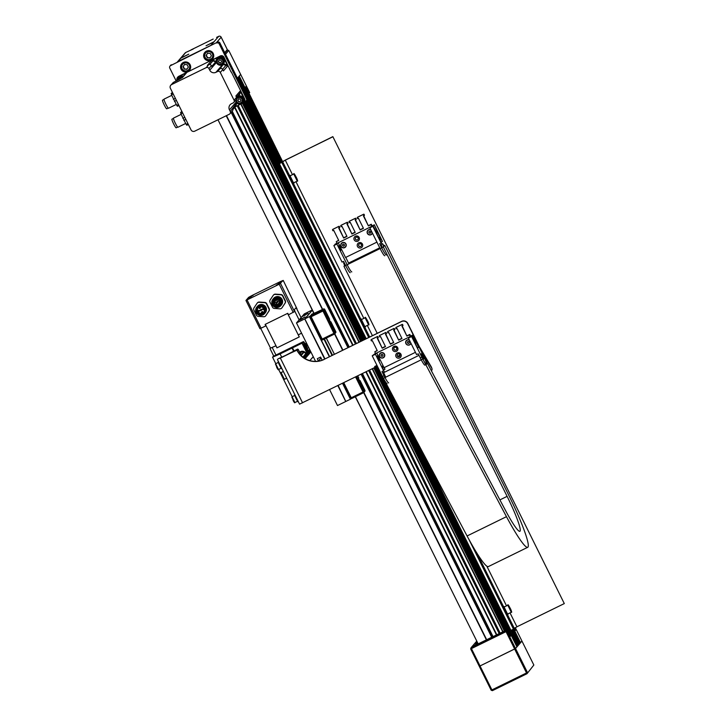 <?xml version="1.0" encoding="UTF-8"?>
<svg xmlns="http://www.w3.org/2000/svg" width="727" height="727" viewBox="0 0 727 727"><rect width="100%" height="100%" fill="white"/><g stroke="black" fill="none" stroke-linecap="round" stroke-linejoin="round"><path stroke-width="1.09" d="M244.272 88.367L280.958 162.203M244.163 88.149L281.195 162.066M281.449 161.93L244.436 88.012M281.949 161.648L245.135 87.485L281.858 161.703M245.799 86.713L282.494 161.358M279.786 163.121L243.082 89.648M280.867 162.257L244.254 88.494L243.6 89.257L280.095 162.766L332.848 136.64L564.297 603.583L516.924 626.792L513.471 629.146L468.761 539.08M513.616 628.973L514.489 631.399L513.389 629.182M244.908 87.676L281.694 161.785M512.889 629.428L514.025 631.936M513.744 628.828L514.698 631.163M511.962 629.882L513.398 632.772L514.062 632.008L512.799 629.473M401.54 412.463L511.572 634.78L396.56 403.076M364.927 339.364L246.398 100.59M246.607 100.353L365.19 339.236M245.999 101.026L364.427 339.609M386.955 384.974L511.108 635.316M246.735 100.208L365.354 339.155M404.712 418.443L511.781 634.544M379.485 371.542L510.618 635.716L511.145 635.389L385.374 382.029M364.336 339.654L245.908 101.089M514.861 631.081L513.816 628.737M513.398 632.772L511.581 630.064M511.126 630.291L512.617 633.299L513.062 633.053M421.615 450.295L512.562 633.626M511.944 634.462L512.599 633.699L420.724 448.614M391.626 393.78L511.572 634.78M510.281 636.316L510.627 635.98L378.376 369.552M515.597 630.227L514.525 628.055L515.597 630.227L514.852 630.818M513.135 629.309L514.489 631.399M366.181 338.746L247.316 99.29M238.174 105.351L356.403 343.535M369.57 370.052L500.167 633.135M245.826 101.144L364.245 339.7M384.747 381.003L511.072 635.471M243.445 89.366L279.959 162.921M511.799 629.955L513.235 632.853M242.618 103.179L360.856 341.354M374.014 367.871L504.611 630.954M363.691 339.972L245.272 101.426M505.474 630.536L374.878 367.444M361.719 340.936L243.463 102.716M245.208 87.394L282.04 161.594M513.889 628.655L514.925 630.736M514.253 628.237L515.37 630.491M245.372 101.38L363.782 339.927M471.423 648.611L506.028 631.654L514.634 649.002L480.029 665.95L471.423 648.611L470.842 648.357L470.669 648.929L479.275 666.277L480.029 665.95L479.275 666.277L491.17 690.232L491.925 689.905L492.406 690.65L527.011 673.702L533.845 665.032L527.011 673.702L526.53 672.957L527.42 672.466L515.534 648.511L514.634 649.002L526.53 672.957L491.925 689.905L480.029 665.95L515.534 648.511L521.95 641.078L533.845 665.032M492.406 690.65L491.17 690.232M517.633 646.085L518.387 645.203L512.653 633.644L511.89 634.517L517.633 646.085L516.743 646.521M515.534 648.511L516.933 646.894L511.19 635.325L510.299 636.361L506.983 629.791L506.51 630.345L515.534 648.511M519.669 643.141L521.95 641.078L515.279 627.637M519.096 644.395L519.85 643.513L514.107 631.954L513.353 632.826L519.096 644.395L518.206 644.831M470.842 648.357L471.078 647.693L506.51 630.345L506.028 631.654M514.643 627.983L515.697 630.109L514.807 631.136L520.55 642.704M477.948 643.468L472.877 646.185L478.075 643.84L478.493 644.195M478.384 644.286L477.775 644.077L506.983 629.791M477.212 641.996L475.549 643.922L477.703 642.968M471.078 647.693L476.776 641.105M476.767 643.422L477.503 642.568M238.565 76.871L237.811 77.753L243.545 89.312L244.308 88.44L238.565 76.871M249.043 93.247L249.688 92.611L240.664 74.436L239.265 76.062L245.008 87.622L245.899 86.595L248.843 92.856M245.008 87.622L244.118 88.058M243.545 89.312L243.045 89.566M225.079 52.171L225.888 51.299M225.515 54.261L228.778 50.481L240.664 74.436L237.411 78.216M226.424 50.617L227.542 50.063L224.934 53.08M228.778 50.481L227.542 50.063M345.807 401.458L338.128 385.446M324.969 358.938L304.804 318.853A276.96 13.05 -26.4 0 1 306.122 317.39L308.221 315.136M342.526 383.293L350.423 399.205L346.034 401.359M305.031 318.753L309.42 316.599L329.367 356.784M351.105 398.587L350.696 399.059L342.808 383.156M329.64 356.648L309.42 316.599M309.693 316.454L311.774 314.591M323.988 339.2L332.066 355.458M311.601 314.246L312.137 314.173M324.451 338.973L332.521 355.239M315.563 361.355L296.489 322.942L304.731 318.908L312.274 310.165A276.96 13.05 -26.4 0 0 311.447 311.229L308.184 315.064M359.52 380.639L360.01 380.448L364.927 390.363A0.927 0.918 40.8 0 1 364.8 391.371A0.927 0.927 0 0 0 364.927 390.354L363.037 391.998L363.518 392.744A0.927 0.927 0 0 0 363.809 392.516A0.927 0.918 40.8 0 1 363.518 392.744L351.732 398.514L351.25 397.769L350.505 398.087A0.927 0.918 -139.2 0 0 351.723 398.514L363.518 392.744M362.991 389.218A4.389 0.491 -116.1 0 0 364.009 390.444A4.389 0.491 -116.1 0 0 363.536 388.582L363.191 387.755A4.389 0.491 -116.1 0 0 360.147 382.566A4.389 0.491 -116.1 0 0 361.728 386.909A4.389 0.491 -116.1 0 0 362.564 388.482L362.864 389.363L362.564 388.482M363.473 387.436L360.01 380.448L359.638 380.875L358.411 378.394L358.774 377.967L357.729 375.85L358.774 377.976M364.8 391.371L363.809 392.516A0.927 0.918 40.8 0 0 363.936 391.517L356.466 376.468M357.248 376.086A4.389 0.491 -116.1 0 1 357.448 377.231A4.389 0.491 -116.1 0 1 356.666 376.368M357.757 378.603L358.184 378.403L359.474 381.966M358.184 378.403L359.574 381.212L359.147 381.421M359.374 381.848L359.574 381.212M342.917 383.102L350.214 397.651M330.412 321.997L330.894 321.797L335.81 331.721A0.927 0.918 40.8 0 1 335.683 332.721A0.927 0.927 0 0 0 335.81 331.712L333.92 333.357L334.402 334.093A0.927 0.927 0 0 0 334.693 333.875A0.927 0.918 40.8 0 1 334.402 334.093L322.615 339.873L334.393 334.102M333.875 330.567A4.389 0.491 -116.1 0 0 334.893 331.794A4.389 0.491 -116.1 0 0 334.429 329.931L334.084 329.104A4.389 0.491 -116.1 0 0 331.039 323.924A4.389 0.491 -116.1 0 0 332.621 328.259A4.389 0.491 -116.1 0 0 333.448 329.84L333.748 330.712L333.448 329.84M334.356 328.786L329.295 319.753L329.667 319.317L324.742 309.411L329.658 319.326M335.683 332.721L334.693 333.875A0.927 0.918 40.8 0 0 334.82 332.866L323.751 310.565L324.742 309.411A0.927 0.927 0 0 0 323.515 308.993L323.515 308.984A0.927 0.918 40.8 0 1 324.742 309.411M327.468 317.59A4.389 0.491 -116.1 0 1 326.06 315.045A4.389 0.491 -116.1 0 1 324.478 310.702A4.389 0.491 -116.1 0 1 326.841 314.428A4.389 0.491 -116.1 0 1 328.331 318.58A4.389 0.491 -116.1 0 1 327.468 317.59M328.649 319.962L329.067 319.753L330.367 323.324L330.467 322.561L330.04 322.77M329.067 319.753L330.467 322.561M310.447 317.535L321.17 339.027M314.073 313.346L323.506 308.993L322.515 310.138L310.729 315.909L313.982 313.155L312.492 313.882A0.927 0.927 0 0 0 312.192 314.109A0.927 0.918 40.8 0 1 312.483 313.882M363.173 412.264L355.258 396.788M313.373 312.465L306.512 298.106M326.196 338.119L329.813 345.043M215.928 72.318L217.573 71.51A2.027 2.017 40.8 0 1 220.29 72.436L234.067 100.19A2.027 2.017 40.8 0 1 233.158 102.898L231.513 103.707A4.616 4.58 -139.2 0 0 229.441 109.85L230.259 111.504A2.027 2.017 40.8 0 1 229.35 114.212L194.745 131.16A2.772 2.754 40.8 0 1 191.037 129.897L170.372 88.258A2.772 2.754 40.8 0 1 171.617 84.577L206.223 67.62A2.027 2.017 40.8 0 1 208.94 68.556L209.758 70.201A4.616 4.58 -139.2 0 0 215.928 72.318L222.707 64.467M222.716 64.458L223.871 63.894L226.488 64.794L226.052 65.303L223.225 64.503L225.988 65.321A2.126 2.108 40.8 0 1 227.297 66.421L223.434 70.901L222.771 69.565A2.027 2.017 -139.2 0 0 220.054 68.638L217.573 71.51M233.794 102.407L236.275 99.535A2.027 2.017 -139.2 0 0 236.548 97.318L234.067 100.19M231.041 72L223.998 57.224A2.772 2.754 -139.2 0 0 220.29 55.952L178.769 76.299A2.772 2.754 -139.2 0 0 177.906 76.962L177.533 77.389A2.772 2.754 40.8 0 1 178.406 76.717L186.603 72.7A2.126 2.108 40.8 0 0 185.939 73.209L185.503 73.718A2.126 2.108 40.8 0 1 186.167 73.209L186.603 72.7M229.105 68.093A2.644 2.617 -139.2 0 1 229.941 69.783A2.772 2.754 -139.2 0 0 229.169 68.22M190.892 70.483A2.772 2.754 -139.2 0 0 189.347 71.237M240.219 91.057L239.756 91.511A2.126 2.108 40.8 0 1 239.837 93.21L239.01 95.791L240.328 92.665A2.126 2.108 40.8 0 0 240.219 91.057L244.299 99.272A2.772 2.754 40.8 0 1 243.054 102.961L241.582 103.679M243.918 102.298L244.29 101.871A2.772 2.754 -139.2 0 0 244.663 98.854L231.277 71.882M211.73 60.396L211.239 60.923A2.126 2.108 40.8 0 1 212.947 60.859L215.637 61.904L212.911 60.804L213.347 60.296A2.126 2.108 40.8 0 0 211.73 60.396L219.927 56.379A2.772 2.754 40.8 0 1 223.634 57.642L227.715 65.866A2.126 2.108 40.8 0 0 226.488 64.794M177.197 80.479L177.161 80.406A2.772 2.754 40.8 0 1 177.533 77.389M213.347 60.296L216.173 61.604M223.425 64.403L223.871 63.894M215.528 61.695L215.964 61.195M240.328 92.665L239.01 95.791M236.702 102.961L235.921 105.769A2.126 2.108 40.8 0 1 235.521 106.469L235.085 106.978A2.126 2.108 40.8 0 1 234.876 107.187M241.319 103.816L235.239 106.796M235.921 105.769L236.802 103.152M236.357 103.661L235.457 106.215A2.126 2.108 40.8 0 1 235.03 106.996L232.949 109.413M226.052 65.303A2.126 2.108 40.8 0 1 227.278 66.375L227.715 65.866M239.774 91.557A2.126 2.108 40.8 0 1 239.892 93.174M181.959 77.853L185.549 73.7A2.126 2.108 40.8 0 1 186.212 73.182L186.167 73.209M211.293 60.904A2.126 2.108 40.8 0 1 212.911 60.804M235.484 106.278A2.126 2.108 40.8 0 1 235.085 106.978M236.257 103.452L230.259 111.504M238.801 95.891L236.757 98.254M223.225 64.503L220.054 68.638M215.637 61.904L211.766 66.384L211.421 65.684A2.027 2.017 -139.2 0 0 208.704 64.748L206.223 67.62M173.626 82.26L180.151 78.916A2.027 2.017 40.8 0 1 180.787 78.425L173.599 82.278A2.027 0.573 -115.6 0 1 173.626 82.26L170.754 85.241M171.617 84.577L172.735 82.942M180.787 78.425L182.35 77.662L186.212 73.182M211.239 60.923L207.377 65.403L208.704 64.748M239.756 91.511L235.884 95.991L236.548 97.318M229.986 113.721L232.467 110.849A2.027 2.017 -139.2 0 0 232.74 108.632M171.736 95.355L164.029 99.136A5.08 0.563 63.9 0 0 164.002 99.154A5.08 0.563 63.9 0 0 165.801 104.052A5.08 0.563 63.9 0 0 168.491 108.25L176.216 104.47M163.984 99.463L162.503 100.19A4.798 0.536 63.9 0 0 162.484 100.208A4.798 0.536 63.9 0 0 164.184 104.833A4.798 0.536 63.9 0 0 166.728 108.814L168.21 108.087M177.415 106.251L178.933 105.506L177.415 106.251L176.752 105.388L171.49 94.792L171.599 93.065M181.159 114.357L173.453 118.128A5.08 0.563 63.9 0 0 173.435 118.147A5.08 0.563 63.9 0 0 175.234 123.045A5.08 0.563 63.9 0 0 177.924 127.252L185.649 123.472M173.417 118.465L171.935 119.192A4.798 0.536 63.9 0 0 171.908 119.201A4.798 0.536 63.9 0 0 173.617 123.835A4.798 0.536 63.9 0 0 176.152 127.807L177.633 127.08M186.848 125.244L188.366 124.499L186.848 125.244L186.185 124.39L180.923 113.794L180.569 112.576L181.959 111.604L181.005 112.076M224.698 52.608L227.306 49.581L221.153 37.186A1.845 1.845 0 0 0 218.691 36.35L218.682 36.359A1.845 1.836 40.8 0 1 221.153 37.204L216.419 42.684M177.343 61.986A1.845 1.836 40.8 0 1 177.915 61.541L181.105 57.851L188.793 54.171L180.787 58.215L185.721 52.498L193.237 49.018L185.739 52.489A1.845 1.845 0 0 0 185.149 52.944A1.845 1.836 40.8 0 1 185.721 52.498L185.73 52.498M213.175 39.058L191.065 49.881L213.175 39.058M218.691 36.35L216.61 37.377L218.682 36.359L213.747 42.075L206.059 45.756L214.065 41.712L210.875 45.401L177.915 61.541M185.948 71.446A5.08 5.044 -139.2 0 0 189.702 70.001M182.041 63.376A5.08 5.044 -139.2 0 0 181.159 67.311M190.147 64.767A5.08 5.044 40.8 0 1 189.456 70.301A5.08 5.044 40.8 0 1 181.087 69.201A5.08 5.044 40.8 0 1 181.777 63.667A5.08 5.044 40.8 0 1 190.147 64.767M209.012 60.141A5.08 5.044 -139.2 0 0 212.775 58.696M205.114 52.08A5.08 5.044 -139.2 0 0 204.223 56.006M213.22 53.462A5.08 5.044 40.8 0 1 212.529 59.005A5.08 5.044 40.8 0 1 204.16 57.906A5.08 5.044 40.8 0 1 204.841 52.362A5.08 5.044 40.8 0 1 213.22 53.462M171.327 64.767A1.845 1.836 -139.2 0 0 170.754 65.212L170.018 66.057A1.845 1.836 40.8 0 1 170.6 65.612L217.464 42.166L170.6 65.612M176.188 80.997L169.773 68.074A1.845 1.836 40.8 0 1 170.018 66.057M244.227 101.944L245.644 101.244A1.845 1.836 40.8 0 0 246.226 100.799L246.953 99.953A1.845 1.836 -139.2 0 0 247.198 97.945L219.936 43.011A1.845 1.836 -139.2 0 0 217.464 42.166M247.198 97.945L246.471 98.79A1.845 1.836 40.8 0 1 246.226 100.799M246.471 98.79L219.209 43.856L219.936 43.011M216.737 43.011A1.845 1.836 40.8 0 1 219.209 43.856M213.747 55.806A4.616 4.58 40.8 0 1 212.693 58.115L212.302 58.569C208.495 63.131 201.17 56.77 205.314 52.535A4.616 4.58 -139.2 0 0 204.687 57.569A4.616 4.58 -139.2 0 0 212.302 58.569A4.616 4.58 -139.2 0 0 206.75 51.417A4.616 4.58 -139.2 0 0 205.314 52.535L205.705 52.071A4.616 4.58 40.8 0 1 207.822 50.699M207.295 57.796L206.105 55.416L207.577 53.216L210.23 53.398L211.412 55.779L209.949 57.987L207.295 57.796L210.167 57.733M207.795 52.962L206.332 55.161L207.513 57.551M190.683 67.111A4.616 4.58 40.8 0 1 189.62 69.41L189.229 69.865C185.421 74.436 178.097 68.074 182.241 63.831A4.616 4.58 -139.2 0 0 181.614 68.865A4.616 4.58 -139.2 0 0 189.229 69.865A4.616 4.58 -139.2 0 0 183.686 62.722A4.616 4.58 -139.2 0 0 182.241 63.831L182.631 63.376A4.616 4.58 40.8 0 1 184.758 61.995M184.222 69.101L183.04 66.72L184.504 64.512L187.157 64.703L188.338 67.084L186.875 69.283L184.222 69.101L187.093 69.029M184.722 64.258L183.259 66.466L184.44 68.847M182.323 77.425A3.235 3.208 -139.2 0 0 178.733 78.316L178.996 78.007A3.235 3.208 40.8 0 1 182.586 77.126M217.836 58.987A3.235 3.208 40.8 0 1 223.162 59.687A3.235 3.208 40.8 0 1 222.726 63.204L222.462 63.513A3.235 3.208 -139.2 0 0 218.582 58.505A3.235 3.208 -139.2 0 0 217.137 62.813A3.235 3.208 -139.2 0 0 222.462 63.513C218.018 65.23 216.382 63.822 217.573 59.287L217.836 58.987M219.109 62.758L218.4 61.322L219.281 60.005L220.872 60.114L221.581 61.541L220.699 62.867L219.109 62.758L220.844 62.695M219.427 59.832L218.545 61.159L219.254 62.586M237.166 97.918A3.235 3.208 40.8 0 1 242.491 98.618A3.235 3.208 40.8 0 1 242.055 102.144L241.791 102.452A3.235 3.208 -139.2 0 0 237.911 97.445A3.235 3.208 -139.2 0 0 236.748 98.418L237.166 97.918M238.438 101.689L237.729 100.262L238.61 98.945L240.201 99.054L240.91 100.48L240.028 101.798L238.438 101.689L240.174 101.635M238.756 98.772L237.874 100.09L238.583 101.526M235.902 101.853A4.153 4.126 -139.2 0 0 242.809 102.68A4.153 4.126 -139.2 0 0 238.783 95.919M242.809 102.68L242.754 102.752A4.153 4.126 -139.2 0 0 238.72 95.982M223.453 63.776A4.153 4.126 -139.2 0 0 223.035 57.906A4.153 4.126 -139.2 0 0 217.164 58.351M216.573 62.913A4.153 4.126 -139.2 0 0 223.425 63.812A4.153 4.126 -139.2 0 0 222.98 57.978A4.153 4.126 -139.2 0 0 216.573 62.913M177.315 80.424A4.153 4.126 40.8 0 1 183.213 76.399M178.324 77.371A4.153 4.126 40.8 0 1 183.277 76.326M320.507 358.257L321.034 357.948M317.981 361.192L318.435 360.965L317.308 358.693L320.607 357.075L322.143 360.183M318.435 360.965L320.607 358.447L320.062 357.348M296.489 322.942L298.661 320.425L301.187 319.326M337.828 385.592L345.734 401.504L337.492 405.539L329.595 389.627M301.896 318.971L304.995 316.945L301.132 319.217M305.004 315.382L304.795 314.973L308.094 313.355L301.76 316.836L299.024 320.007L301.696 318.562M320.97 358.029L320.516 357.121M312.21 310.029L304.295 313.9L302.123 316.418L304.795 314.973M304.731 318.908L324.669 359.083M309.884 360.61L313.255 356.712M309.829 360.601L313.228 356.666M305.14 358.62L310.892 351.959M304.822 358.429L310.72 351.604M302.85 357.084L305.022 354.567M308.321 350.75L309.511 349.369M301.36 355.303L304.077 352.15M301.06 354.712L303.214 352.231M300.369 353.313L301.732 351.741M299.933 354.313L300.624 355.076M281.14 357.711L297.597 349.114L296.798 350.05L281.14 357.711M297.925 351.568L297.134 350.15M297.434 350.241L298.206 349.351L297.597 349.114M298.206 349.351L301.805 356.212M286.738 378.331L283.666 379.43M286.674 378.194L284.411 379.312L281.049 372.533L283.376 371.552M293.554 351.105L292.054 348.079L293.535 346.661M292.181 396.706L283.639 379.494L284.411 379.312M307.194 348.469L308.775 347.697M305.549 343.617L306.512 343.144L305.549 343.626M277.042 355.139L281.54 352.668L277.042 355.139M292.054 348.079L280.104 353.931L272.57 357.193L273.252 356.366L293.444 346.479M302.941 352.55L303.559 352.749M304.695 354.721L305.803 354.185A3.69 3.662 -139.2 0 0 299.978 352.522A3.69 3.662 40.8 0 1 305.74 353.867L306.076 353.64A4.153 4.126 -139.2 0 0 299.769 352.104M305.44 348.751L306.321 348.297L304.668 344.234L303.986 343.816L304.904 346.325L307.803 351.468L307.294 352.913M307.285 352.949L306.667 353.713L307.585 351.723L305.976 348.487M305.84 348.56L303.613 343.998M306.576 347.715L306.376 348.188M304.095 343.78L303.822 342.635L304.34 343.153M292.545 348.815L293.644 351.059M305.149 345.27L305.94 347.161L304.931 345.37M305.876 344.425L306.676 346.316L305.658 344.525M296.798 308.993A23.391 1.1 153.6 0 1 297.034 308.902L283.221 280.413L279.213 284.23L245.944 300.451L259.975 328.704L265.482 326.069A51.608 51.226 -139.2 0 1 265.664 325.569L265.091 324.415L287.765 313.301L288.346 314.464A51.608 51.226 -139.2 0 1 288.846 314.618L294.971 311.292A51.608 5.743 63.9 0 1 294.835 310.929L294.262 309.775L296.271 307.448L296.843 308.602A23.182 1.09 -26.4 0 0 296.643 308.675M245.944 300.451L248.616 297.361A24.927 1.172 153.6 0 1 252.224 295.398L280.195 281.694A24.927 1.172 153.6 0 1 283.221 280.413M257.222 303.086L257.44 302.832A2.308 2.29 40.8 0 1 259.33 302.05L264.81 302.423A2.308 2.29 40.8 0 1 266.727 303.713L269.172 308.639A2.308 2.29 40.8 0 1 269.026 310.929L265.991 315.473A2.308 2.29 40.8 0 1 265.818 315.7L265.6 315.954A2.308 2.29 -139.2 0 0 265.773 315.727L268.808 311.183A2.308 2.29 -139.2 0 0 268.954 308.893L266.5 303.968A2.308 2.29 -139.2 0 0 264.583 302.677L259.112 302.305A2.308 2.29 -139.2 0 0 257.049 303.313L254.014 307.857A2.308 2.29 -139.2 0 0 253.877 310.147L256.322 315.073A2.308 2.29 -139.2 0 0 258.239 316.363L263.719 316.736A2.308 2.29 -139.2 0 0 265.6 315.954M273.37 295.171L273.588 294.926A2.308 2.29 40.8 0 1 275.478 294.135L280.958 294.517A2.308 2.29 40.8 0 1 282.876 295.798L285.32 300.724A2.308 2.29 40.8 0 1 285.175 303.023L282.14 307.566A2.308 2.29 40.8 0 1 281.976 307.794L281.749 308.048A2.308 2.29 -139.2 0 0 281.922 307.821L284.957 303.268A2.308 2.29 -139.2 0 0 285.102 300.978L282.658 296.053A2.308 2.29 -139.2 0 0 280.74 294.771L275.26 294.39A2.308 2.29 -139.2 0 0 273.198 295.398L270.162 299.951A2.308 2.29 -139.2 0 0 270.026 302.241L272.471 307.167A2.308 2.29 -139.2 0 0 274.388 308.448L279.868 308.83A2.308 2.29 -139.2 0 0 281.749 308.048M301.596 333.23L298.27 334.856L299.297 336.928L276.942 347.87L275.915 345.807L270.335 348.178A23.082 1.09 153.6 0 0 275.915 345.807M275.951 355.04L272.262 347.597M301.541 333.111A23.082 1.09 153.6 0 1 298.27 334.856M299.288 336.919A22.891 1.081 153.6 0 1 299.26 336.928L277.005 347.833A22.891 1.081 153.6 0 1 276.932 347.86M270.008 348.56L273.761 356.121M270.508 348.115L260.72 328.395M277.005 347.833L265.319 324.297M299.26 336.928L287.574 313.401M299.115 319.898L294.889 311.383M301.087 317.617L296.116 307.621M272.298 304.677A5.08 5.044 40.8 0 1 280.122 298.643A5.08 5.044 40.8 0 1 280.677 305.776A5.08 5.044 40.8 0 1 272.298 304.677M272.988 299.133L273.715 298.288A5.08 5.044 40.8 0 1 280.858 297.797A5.08 5.044 40.8 0 1 281.404 304.931L280.677 305.776M273.052 299.488L273.198 299.315A4.798 4.762 40.8 0 1 279.95 298.852A4.798 4.762 40.8 0 1 280.468 305.594L280.322 305.758A4.798 4.762 40.8 0 1 272.398 304.722A4.798 4.762 40.8 0 1 279.804 299.015A4.798 4.762 40.8 0 1 280.322 305.758M273.307 304.277A3.789 3.753 40.8 0 1 279.141 299.778A3.789 3.753 40.8 0 1 279.55 305.095A3.789 3.753 40.8 0 1 273.307 304.277M273.943 303.232A3.789 3.753 -139.2 0 0 275.333 304.904M275.869 305.204A3.789 3.753 -139.2 0 0 279.886 304.649M274.215 299.751A3.789 3.753 -139.2 0 0 273.906 303.141M273.997 302.714L274.561 302.068A0.463 0.454 40.8 0 1 275.306 302.132A0.463 0.454 40.8 0 1 275.26 302.668L274.697 303.313A0.463 0.454 -139.2 0 0 274.243 302.568A0.463 0.454 -139.2 0 0 274.052 303.359A0.463 0.454 -139.2 0 0 274.697 303.313M277.805 299.033A0.463 0.454 40.8 0 1 277.732 299.506L277.169 300.16A0.463 0.454 -139.2 0 0 276.978 299.424A0.463 0.454 -139.2 0 0 276.524 300.206A0.463 0.454 -139.2 0 0 277.169 300.16M276.469 299.551L277.032 298.906A0.463 0.454 40.8 0 1 277.06 298.879M279.023 302.686L279.586 302.032A0.463 0.454 40.8 0 1 280.231 301.987A0.463 0.454 40.8 0 1 280.286 302.641L279.722 303.286A0.463 0.454 -139.2 0 0 279.677 302.641A0.463 0.454 -139.2 0 0 279.023 302.686A0.463 0.454 -139.2 0 0 279.277 303.441A0.463 0.454 -139.2 0 0 279.722 303.286M278.496 300.515A0.463 0.454 -139.2 0 0 279.141 301.169A0.463 0.454 -139.2 0 0 279.15 300.469A0.463 0.454 -139.2 0 0 278.496 300.515L279.059 299.86A0.463 0.454 40.8 0 1 279.15 299.788M279.759 300.46L279.195 301.114M274.47 300.533L275.033 299.887A0.463 0.454 40.8 0 1 275.66 299.824A0.463 0.454 40.8 0 1 275.733 300.487L275.169 301.142A0.463 0.454 -139.2 0 0 275.097 300.478A0.463 0.454 -139.2 0 0 274.47 300.533A0.463 0.454 -139.2 0 0 274.515 301.187A0.463 0.454 -139.2 0 0 275.169 301.142M275.415 304.449L275.978 303.804A0.463 0.454 40.8 0 1 276.623 303.759A0.463 0.454 40.8 0 1 276.678 304.404L276.115 305.058A0.463 0.454 -139.2 0 0 276.069 304.404A0.463 0.454 -139.2 0 0 275.351 304.558A0.463 0.454 -139.2 0 0 276.115 305.058M276.505 302.123L277.069 301.478A0.463 0.454 40.8 0 1 277.714 301.432A0.463 0.454 40.8 0 1 277.769 302.078L277.205 302.732A0.463 0.454 -139.2 0 0 277.151 302.087A0.463 0.454 -139.2 0 0 276.442 302.632A0.463 0.454 -139.2 0 0 277.205 302.732M277.65 304.44L278.214 303.786A0.463 0.454 40.8 0 1 278.859 303.741A0.463 0.454 40.8 0 1 278.914 304.395L278.35 305.04A0.463 0.454 -139.2 0 0 278.305 304.395A0.463 0.454 -139.2 0 0 277.587 304.94A0.463 0.454 -139.2 0 0 278.35 305.04M248.552 297.688L253.087 295.453L248.552 297.688M277.878 283.321L282.421 281.085L277.878 283.321M276.278 285.175L280.813 282.948L276.278 285.175M246.944 299.542L251.478 297.316L246.944 299.542M256.149 312.583A5.08 5.044 40.8 0 1 263.974 306.549A5.08 5.044 40.8 0 1 264.528 313.682A5.08 5.044 40.8 0 1 256.149 312.583M256.84 307.048L257.567 306.203A5.08 5.044 40.8 0 1 264.71 305.703A5.08 5.044 40.8 0 1 265.255 312.837L264.528 313.682M256.904 307.394L257.049 307.23A4.798 4.762 40.8 0 1 263.801 306.758A4.798 4.762 40.8 0 1 264.319 313.501L264.174 313.673A4.798 4.762 40.8 0 1 256.249 312.628A4.798 4.762 40.8 0 1 263.656 306.93A4.798 4.762 40.8 0 1 264.174 313.673M257.158 312.192A3.789 3.753 40.8 0 1 262.992 307.694A3.789 3.753 40.8 0 1 263.401 313.01A3.789 3.753 40.8 0 1 257.158 312.192M258.067 307.666A3.789 3.753 -139.2 0 0 257.94 311.438M258.221 311.892A3.789 3.753 -139.2 0 0 263.737 312.555M259.203 307.721L259.766 307.076A0.463 0.454 40.8 0 1 260.53 307.176A0.463 0.454 40.8 0 1 260.466 307.675L259.902 308.33A0.463 0.454 -139.2 0 0 259.966 307.821A0.463 0.454 -139.2 0 0 259.203 307.721A0.463 0.454 -139.2 0 0 259.257 308.375A0.463 0.454 -139.2 0 0 259.902 308.33M262.665 308.911A0.463 0.454 -139.2 0 0 263.219 309.62A0.463 0.454 -139.2 0 0 263.31 308.866A0.463 0.454 -139.2 0 0 262.665 308.911L263.219 308.257A0.463 0.454 40.8 0 1 263.419 308.121M258.049 311.165L258.612 310.52A0.463 0.454 40.8 0 1 259.321 310.538A0.463 0.454 40.8 0 1 259.312 311.12L258.748 311.774A0.463 0.454 -139.2 0 0 258.194 311.056A0.463 0.454 -139.2 0 0 258.094 311.819A0.463 0.454 -139.2 0 0 258.748 311.774M260.357 310.038L260.92 309.384A0.463 0.454 40.8 0 1 261.629 309.411A0.463 0.454 40.8 0 1 261.62 309.993L261.057 310.638A0.463 0.454 -139.2 0 0 261.002 309.993A0.463 0.454 -139.2 0 0 260.293 310.538A0.463 0.454 -139.2 0 0 261.057 310.638M261.502 312.346L262.065 311.701A0.463 0.454 40.8 0 1 262.711 311.656A0.463 0.454 40.8 0 1 262.765 312.301L262.202 312.955A0.463 0.454 -139.2 0 0 262.156 312.31A0.463 0.454 -139.2 0 0 261.438 312.855A0.463 0.454 -139.2 0 0 262.202 312.955M368.707 337.51L281.794 162.448L285.257 160.094L332.63 136.885M332.848 136.64L564.297 603.583M281.794 162.448L279.322 163.657L280.095 162.766M512.608 633.571L511.008 630.345L513.471 629.146M279.322 163.657L366.235 338.727M507.809 613.961A4.616 0.518 -116.1 0 1 507.873 614.706A4.616 0.518 -116.1 0 1 505.383 610.78A4.616 0.518 -116.1 0 1 503.811 606.409A4.616 0.518 -116.1 0 1 504.356 606.918M507.873 614.706L507.046 615.106A4.616 0.518 -116.1 0 1 504.556 611.189A4.616 0.518 -116.1 0 1 502.984 606.818L503.811 606.409M365.118 326.514A4.616 0.518 -116.1 0 1 365.181 327.25A4.616 0.518 -116.1 0 1 362.691 323.333A4.616 0.518 -116.1 0 1 361.119 318.962A4.616 0.518 -116.1 0 1 361.664 319.462M365.181 327.25L364.354 327.659A4.616 0.518 -116.1 0 1 361.864 323.733A4.616 0.518 -116.1 0 1 360.292 319.362L361.119 318.962M293.772 182.786A4.616 0.518 -116.1 0 1 293.835 183.522A4.616 0.518 -116.1 0 1 291.345 179.605A4.616 0.518 -116.1 0 1 289.773 175.234A4.616 0.518 -116.1 0 1 290.318 175.734M293.835 183.522L293.008 183.931A4.616 0.518 -116.1 0 1 290.518 180.014A4.616 0.518 -116.1 0 1 288.946 175.634L289.773 175.234M511.272 612.261L507.564 614.079L504.111 607.036L507.819 605.218L511.272 612.261C511.935 612.761 511.763 611.78 510.754 609.326C508.655 605.246 507.682 603.873 507.819 605.218M510.29 609.662L509.018 606.627L510.29 609.662M368.58 324.815L364.872 326.632L361.419 319.58L365.127 317.763L368.58 324.815C369.243 325.305 369.071 324.333 368.062 321.87C365.963 317.79 364.99 316.418 365.127 317.763M367.598 322.206L366.326 319.18L367.598 322.206M297.234 181.087L293.526 182.904L290.073 175.852L293.781 174.044L297.234 181.087C297.897 181.586 297.725 180.605 296.716 178.151C294.617 174.062 293.644 172.699 293.781 174.044M296.252 178.488L294.98 175.452L296.252 178.488M377.231 333.339L343.953 266.291L344.562 265.582M527.72 547.304L488.335 566.597A52.953 5.898 -116.1 0 1 467.079 535.972L383.42 378.313L422.805 359.02L506.465 516.679A52.953 5.898 63.9 0 0 527.72 547.304A52.953 5.898 63.9 0 0 508.5 494.687L384.737 245.372L383.329 246.998L507.11 496.359A35.132 3.908 -116.1 0 1 519.878 531.301A35.132 3.908 -116.1 0 1 505.874 511.154L422.323 353.713L422.805 359.02M383.329 246.998L343.953 266.291M384.737 245.372L383.956 245.753M379.739 247.816L348.569 263.083L345.743 257.394M506.465 516.679L467.079 535.972M383.792 372.587L418.997 355.339M416.044 342.063L415.299 342.926L411.936 336.147L411.609 336.537L421.86 357.184A8.906 0.991 63.9 0 0 426.476 364.372A8.906 0.991 63.9 0 0 423.268 355.558L413.018 334.902L412.682 335.283L416.044 342.063L415.099 342.526M411.609 336.537L408.392 338.11L416.589 354.631L418.243 353.822L420.288 357.948A8.906 0.991 63.9 0 0 424.913 365.136M423.832 358.929L421.306 353.795L423.832 358.929M387.1 383.665A8.906 0.991 -116.1 0 1 382.475 376.477L372.224 355.821L375.495 353.277M388.663 382.893A8.906 0.991 -116.1 0 1 384.038 375.705L381.993 371.579L383.729 370.661A9.006 1 -116.1 0 1 382.429 365.999A9.006 1 -116.1 0 1 384.956 369.252L384.265 367.58M383.447 369.988L384.956 369.252M385.701 377.195L383.483 372.324M394.225 347.751A1.481 1.463 -139.2 0 0 396.033 350.005A1.481 1.463 -139.2 0 0 396.46 349.678M395.961 350.078A1.481 1.463 -139.2 0 0 396.27 347.642A1.481 1.463 -139.2 0 0 394.143 349.651A1.481 1.463 -139.2 0 0 395.961 350.078M397.505 354.358A1.481 1.463 -139.2 0 0 399.305 356.612A1.481 1.463 -139.2 0 0 399.741 356.294M399.241 356.684A1.481 1.463 -139.2 0 0 399.55 354.258A1.481 1.463 -139.2 0 0 397.424 356.257A1.481 1.463 -139.2 0 0 399.241 356.684M396.433 351.35A2.772 2.754 40.8 0 1 392.453 348.687A2.772 2.754 40.8 0 1 396.733 346.588A2.772 2.754 40.8 0 1 396.433 351.35M399.714 357.957A2.772 2.754 40.8 0 1 395.733 355.294A2.772 2.754 40.8 0 1 400.014 353.195A2.772 2.754 40.8 0 1 399.714 357.957M383.256 357.811A2.772 2.754 40.8 0 1 379.267 355.139A2.772 2.754 40.8 0 1 383.547 353.04A2.772 2.754 40.8 0 1 383.256 357.811M410.991 343.344A2.772 2.754 40.8 0 1 405.639 342.608A2.772 2.754 40.8 0 1 409.228 339.8M402.013 326.178L402.758 325.614L401.922 326.032L406.92 336.11L402.276 326.05M393.78 330.222L394.516 329.649L393.68 330.067L398.678 340.145L401.976 338.528L396.978 328.45L396.16 328.84L395.715 327.932M385.537 334.256L386.282 333.684L385.437 334.102L390.444 344.18L393.734 342.571L388.736 332.493L387.927 332.875L387.473 331.966M377.295 338.291L378.04 337.719L377.204 338.137L382.202 348.215L385.501 346.606L380.494 336.528L379.685 336.91L379.24 336.001M413.018 334.902L410.628 336.074L409.801 334.42L409.392 334.902L410.21 336.546L375.605 353.504L374.787 351.85L377.258 350.641L372.26 340.563L371.452 340.954L370.997 340.045M398.678 340.145L394.034 330.094M409.392 334.902L406.92 336.11M390.444 344.18L385.792 334.129M382.202 348.215L377.558 338.164M410.628 336.074L410.21 336.546M374.787 351.85L377.149 350.414M409.801 334.42L407.093 335.756M401.867 338.309L398.85 339.791M393.625 342.344L390.608 343.826M385.392 346.379L382.375 347.86M408.392 338.11L409.392 336.955M411.936 336.147L410.537 336.837L411.282 335.974L412.682 335.283M376.995 356.348L377.74 355.485L379.876 359.774L379.13 360.637L376.995 356.348M378.931 360.238L379.876 359.774M415.444 352.313L384.056 367.68L376.74 352.949M376.432 353.095L375.432 354.249L383.638 370.77M383.62 370.397L384.528 372.224M372.224 355.821L375.432 354.249M416.417 342.263L418.743 346.943L417.643 348.206L415.326 343.526L416.417 342.263M416.289 342.417L418.579 347.015L417.616 348.133M386.31 254.995A8.906 0.991 -116.1 0 1 381.684 247.807L379.63 243.681L381.212 242.845A9.006 1 -116.1 0 1 379.912 238.183A9.006 1 -116.1 0 1 382.429 241.428L374.323 224.797L377.358 231.958L376.413 232.422M384.737 255.759A8.906 0.991 -116.1 0 1 380.121 248.57L369.87 227.924L370.861 226.769L337.083 243.318L336.265 241.664L338.628 240.237M380.884 242.046A9.006 1 -116.1 0 1 380.948 242.155L382.429 241.428M384.129 246.08L382.656 243.781L383.683 246.589M382.302 247.507L381.166 244.508L382.656 243.781M335.138 244.717L336.337 243.627L333.866 245.562L342.063 262.083L343.544 261.356L345.598 265.482A8.906 0.991 63.9 0 0 350.223 272.67M333.866 245.562L336.91 244.063L347.161 264.719A8.906 0.991 63.9 0 0 351.786 271.907M344.725 265.909L343.598 262.91L344.18 262.629M355.694 237.565A1.481 1.463 -139.2 0 0 357.502 239.819A1.481 1.463 -139.2 0 0 357.929 239.501M357.439 239.892A1.481 1.463 -139.2 0 0 357.739 237.465A1.481 1.463 -139.2 0 0 355.621 239.465A1.481 1.463 -139.2 0 0 357.439 239.892M358.974 244.172A1.481 1.463 -139.2 0 0 360.783 246.426A1.481 1.463 -139.2 0 0 361.21 246.108M360.719 246.498A1.481 1.463 -139.2 0 0 361.019 244.072A1.481 1.463 -139.2 0 0 358.902 246.071A1.481 1.463 -139.2 0 0 360.719 246.498M357.911 241.164A2.772 2.754 40.8 0 1 353.922 238.501A2.772 2.754 40.8 0 1 358.202 236.402A2.772 2.754 40.8 0 1 357.911 241.164M361.192 247.78A2.772 2.754 40.8 0 1 357.202 245.108A2.772 2.754 40.8 0 1 361.483 243.009A2.772 2.754 40.8 0 1 361.192 247.78M344.725 247.625A2.772 2.754 40.8 0 1 340.745 244.954A2.772 2.754 40.8 0 1 345.025 242.863A2.772 2.754 40.8 0 1 344.725 247.625M372.469 233.158A2.772 2.754 40.8 0 1 367.108 232.422A2.772 2.754 40.8 0 1 370.706 229.614M363.491 216.001L364.236 215.428L363.391 215.846L368.398 225.924L363.745 215.874M355.249 220.036L355.994 219.463L355.158 219.881L360.156 229.959L363.455 228.351L358.447 218.273L357.639 218.654L357.193 217.746M347.015 224.07L347.751 223.498L346.915 223.916L351.913 233.994L355.212 232.386L350.214 222.308L349.405 222.698L348.951 221.79M338.773 228.105L339.518 227.533L338.673 227.96L343.68 238.038L346.97 236.42L341.972 226.342L341.163 226.733L340.709 225.824M336.265 241.664L338.737 240.455L333.729 230.377L332.921 230.768L332.475 229.859M360.156 229.959L355.512 219.908M374.323 224.797L372.097 225.888L371.279 224.234L370.87 224.716L371.688 226.37L370.861 226.769M370.87 224.716L368.398 225.924M351.913 233.994L347.27 223.943M343.68 238.038L339.027 227.978M372.097 225.888L371.688 226.37M371.279 224.234L368.562 225.57M363.346 228.124L360.328 229.605M355.103 232.158L352.086 233.64M346.861 236.193L343.844 237.674M377.358 231.958L376.613 232.822L373.251 226.042L369.87 227.924M373.251 226.042L371.851 226.733L372.587 225.87L373.996 225.188M338.473 246.162L339.218 245.299L341.354 249.597L340.609 250.461L338.473 246.162M340.409 250.061L341.354 249.597M334.938 244.317L336.974 243.1M376.922 242.127L345.534 257.503L338.219 242.763M337.91 242.918L336.91 244.063M372.915 226.433L381.121 242.954M377.731 232.158L380.048 236.838L378.958 238.102L376.641 233.431L377.731 232.158M377.604 232.313L379.885 236.911L378.921 238.029M381.066 242.1L382.048 244.072M418.552 346.052L431.711 368.08A4.616 3.09 -20.3 0 1 431.92 368.498A4.616 3.09 -20.3 0 1 431.465 370.943M431.92 368.498L431.447 367.208A4.616 3.09 159.7 0 0 431.238 366.79L419.225 346.406L407.829 323.479A4.616 4.58 -139.2 0 0 401.658 321.37L401.513 321.543A4.616 4.58 40.8 0 1 407.683 323.651L407.829 323.479M385.455 382.166L376.731 366.535L377.386 366.217M279.613 358.12L277.968 358.929A4.616 0.518 63.9 0 0 277.968 358.929A4.616 0.518 63.9 0 0 277.95 358.938L296.916 350.187L279.595 358.129A4.616 0.518 -116.1 0 1 279.613 358.12A4.616 0.518 -116.1 0 1 279.977 358.375M418.752 345.952L407.683 323.651M401.513 321.543L324.215 359.311A20.311 20.165 40.8 0 1 297.061 350.014M296.916 350.187A20.311 20.165 -139.2 0 0 324.069 359.474M299.579 404.139L375.087 367.344L374.678 366.517L376.322 365.708L376.731 366.535M374.859 366.426L375.087 367.344M324.215 359.311L401.658 321.37M278.332 361.383L278.223 361.437A4.153 0.463 63.9 0 0 279.722 365.554A4.153 0.463 63.9 0 0 281.876 368.907L282.021 368.825M294.735 394.425L294.626 394.479A4.153 0.463 63.9 0 0 296.125 398.596A4.153 0.463 63.9 0 0 298.279 401.94L298.424 401.867M381.193 354.676L381.121 355.73L382.011 356.33L382.965 355.857M382.011 356.33L381.048 355.83L381.112 354.767L382.066 354.303L382.947 354.894L382.884 355.957L381.929 356.421M380.857 353.077A2.554 2.535 40.8 0 1 383.929 357.03A2.554 2.535 40.8 0 1 379.985 356.912A2.554 2.535 40.8 0 1 380.857 353.077M380.085 353.667A2.554 2.535 40.8 0 1 384.047 353.758A2.554 2.535 40.8 0 1 383.956 357.012M407.556 341.763L407.493 342.817L408.374 343.417L409.328 342.944M408.374 343.417L407.411 342.917L407.474 341.854L408.429 341.39L409.31 341.981L409.246 343.035L408.292 343.507M410.846 343.044A2.554 2.535 40.8 0 1 406.348 343.998A2.554 2.535 40.8 0 1 409.392 340.127M406.448 340.754A2.554 2.535 40.8 0 1 409.356 340.036M410.864 343.089A2.554 2.535 40.8 0 1 410.319 344.089L410.337 344.071M369.062 231.549L368.989 232.604L369.879 233.194L370.825 232.731M369.879 233.194L368.907 232.695L368.98 231.64L369.925 231.177L370.815 231.768L370.752 232.822L369.798 233.294M372.333 232.885A2.554 2.535 40.8 0 1 367.853 233.785A2.554 2.535 40.8 0 1 370.843 229.886M342.69 244.463L342.626 245.517L343.507 246.117L344.462 245.644M343.507 246.117L342.544 245.617L342.608 244.554L343.562 244.09L344.453 244.681L344.38 245.744L343.435 246.208M342.362 242.863A2.554 2.535 40.8 0 1 345.434 246.817A2.554 2.535 40.8 0 1 341.49 246.698A2.554 2.535 40.8 0 1 342.362 242.863M499.658 633.381L369.062 370.297M355.903 343.78L237.674 105.606M503.039 631.727L372.442 368.644M359.283 342.126L241.046 103.943M240.764 104.088L358.993 342.272M372.16 368.78L502.757 631.863M504.393 631.063L373.796 367.98M360.637 341.463L242.4 103.289M247.38 98.99L279.422 163.539M247.344 99.199L279.332 163.648L247.344 99.19M246.199 100.826L364.672 339.491M231.586 111.858L348.515 347.406L231.568 111.885M361.673 373.914L492.27 637.006M492.724 636.779L362.128 373.687M348.969 347.179L231.949 111.44M231.977 111.413L349.005 347.161M362.164 373.669L492.77 636.761M232.195 111.158L349.278 347.024M362.446 373.542L493.042 636.625M237.211 105.824L355.448 344.007M368.607 370.516L499.204 633.608M510.409 636.243L376.15 365.799M363.4 340.109L244.99 101.571M244.536 101.789L362.946 340.336M375.695 366.017L506.701 629.936M506.292 630.136L375.286 366.217M362.537 340.536L244.145 102.044M243.854 102.371L362.164 340.718L243.854 102.371M505.919 630.318L374.914 366.399L505.928 630.309M242.754 103.116L360.992 341.29L242.754 103.116M374.151 367.807L504.747 630.891L374.141 367.807M505.111 630.709L374.514 367.626M361.355 341.117L243.118 102.934M226.215 115.747L322.452 309.593M334.565 334.002L342.644 350.278M363.673 392.644L486.436 639.942M486.69 639.769L363.9 392.416M342.917 350.141L334.783 333.766M322.715 309.448L226.488 115.611M231.141 112.376L347.951 347.679M361.11 374.187L491.706 637.279M496.814 634.78L366.217 371.688M353.058 345.18L234.903 107.16M234.612 107.487L352.695 345.361L234.612 107.487M365.854 371.87L496.45 634.953L365.845 371.87M492.161 637.052L361.564 373.969M348.406 347.461L231.504 111.958M231.568 111.894L348.478 347.424M361.637 373.932L492.243 637.016L361.646 373.932M355.548 376.913L363.037 391.998L351.25 397.769L343.762 382.684M343.035 383.047L350.505 398.087A0.927 0.927 0 0 0 351.732 398.514M322.852 311.056L323.751 310.565A0.927 0.918 40.8 0 0 322.515 310.138L333.92 333.357L321.389 339.445A0.927 0.918 -139.2 0 0 322.615 339.873L310.729 315.909A0.927 0.918 -139.2 0 0 310.32 317.145L322.852 311.056M312.192 314.109L310.447 316.136A0.927 0.927 0 0 0 310.32 317.154L321.389 339.445A0.927 0.927 0 0 0 322.615 339.873M222.771 69.565L220.29 72.436M229.441 109.85L236.075 102.171M209.758 70.201L216.401 62.513M236.457 97.127L239.837 93.21M209.749 64.549L212.947 60.859M235.457 106.215L232.913 109.159M225.988 65.321L222.589 69.265M211.421 65.684L208.94 68.556M172.644 92.838L171.136 93.574M172.535 92.602L171.572 93.074L172.535 92.602M173.199 93.956L171.49 94.792M175.38 98.336L173.389 99.308M176.407 100.408L174.416 101.38M178.46 104.552L176.752 105.388M182.077 111.84L180.569 112.576M182.631 112.958L180.923 113.794M184.812 117.338L182.822 118.31M185.83 119.401L183.849 120.373M187.893 123.554L186.185 124.39M206.959 51.962A4.062 4.035 40.8 0 1 212.384 53.825A4.062 4.035 40.8 0 1 210.566 59.232A4.062 4.035 40.8 0 1 205.132 57.378A4.062 4.035 40.8 0 1 206.959 51.962M183.886 63.267A4.062 4.035 40.8 0 1 189.32 65.121A4.062 4.035 40.8 0 1 187.493 70.537A4.062 4.035 40.8 0 1 182.068 68.674A4.062 4.035 40.8 0 1 183.886 63.267M178.733 78.316A3.235 3.208 -139.2 0 0 177.97 80.079L178.733 78.316M178.351 79.87A2.863 2.844 40.8 0 1 182.041 77.762M218.718 58.869A2.863 2.844 40.8 0 1 222.544 60.187A2.863 2.844 40.8 0 1 221.262 63.994A2.863 2.844 40.8 0 1 217.437 62.686A2.863 2.844 40.8 0 1 218.718 58.869M236.466 101.753A3.235 3.208 -139.2 0 0 241.791 102.452L239.492 103.552L237.12 102.643L236.202 99.617A3.235 3.208 -139.2 0 0 236.466 101.753M238.047 97.809A2.863 2.844 40.8 0 1 241.873 99.117A2.863 2.844 40.8 0 1 240.592 102.934A2.863 2.844 40.8 0 1 236.766 101.626A2.863 2.844 40.8 0 1 238.047 97.809M303.877 357.829L310.184 350.532M303.059 357.239L305.622 354.276M308.393 351.068L309.702 349.551M281.676 357.093L280.104 353.931M307.821 351.75L308.357 350.832L307.803 351.468M308.357 350.823L306.767 347.615L308.375 351.105M303.877 341.79L304.504 343.071L303.377 341.626L303.877 341.799L302.187 343.526L306.676 352.559L306.358 353.504L307.603 352.004M307.585 351.723L307.03 352.368L302.05 343.162L292.463 347.897L294.044 350.859M306.076 353.64L306.549 353.804M303.377 341.626L302.05 343.162L292.581 347.806L293.908 346.27L303.377 341.626L293.908 346.27M292.418 348.306L293.753 351.005L292.408 348.306L293.79 346.361M306.358 347.997L305.531 345.761L306.358 347.997M306.367 347.815L307.048 347.451L304.713 342.971L306.958 347.515M307.085 347.152L306.258 344.916L307.085 347.152M279.213 284.23L293.235 312.474M261.102 328.213L247.08 299.969M259.975 328.695L245.962 300.46M294.58 311.747L280.558 283.494M285.257 160.094L292.49 174.671M295.98 181.705L363.836 318.399M367.326 325.432L372.424 335.692M486.836 566.169L506.528 605.855M510.018 612.879L516.924 626.792M282.567 161.558L289.437 175.398M293.544 183.667L360.783 319.126M364.89 327.395L369.67 337.037M477.076 553.401L503.475 606.572M507.582 614.842L514.234 628.255M508.427 605.446L509.691 608.853L508.427 605.446M365.736 317.99L366.999 321.407L365.736 317.99M294.39 174.262L295.653 177.679L294.39 174.262M507.11 496.359L499.894 499.894M421.86 357.184L420.288 357.948M384.038 375.705L382.475 376.477M402.903 325.596L402.058 324.615L402.576 325.705L401.922 326.032M402.676 325.86L402.285 324.36L395.933 327.532M394.661 329.631L393.816 328.659L394.334 329.749L393.68 330.067M394.434 329.894L394.043 328.395L387.691 331.567M386.419 333.666L385.583 332.693L386.101 333.784L385.437 334.102M386.191 333.929L385.81 332.43L379.449 335.601M378.185 337.701L377.34 336.728L377.858 337.819L377.204 338.137M377.958 337.964L377.567 336.465L371.215 339.636M381.684 247.807L380.121 248.57M347.161 264.719L345.598 265.482M364.372 215.41L363.536 214.438L364.054 215.528L363.391 215.846M364.145 215.674L363.764 214.174L357.402 217.346M356.139 219.445L355.294 218.473L355.812 219.563L355.158 219.881M355.912 219.708L355.521 218.209L349.169 221.381M347.897 223.48L347.052 222.507L347.57 223.598L346.915 223.916M347.67 223.743L347.279 222.244L340.927 225.425M339.654 227.524L338.818 226.542L339.336 227.633L338.673 227.96M339.427 227.778L339.046 226.279L332.684 229.459M431.238 366.79L431.711 368.08M426.822 360.01L427.294 361.301L426.54 361.664M277.95 358.938L279.595 358.129M280.44 358.257L302.577 402.858M397.605 356.312L400.041 355.121M426.522 359.511L426.704 360.301L425.995 360.647M419.225 346.406L419.17 347.306M378.004 367.471L377.386 367.771M278.505 369.525L275.66 363.727L276.86 367.708C277.914 369.552 278.459 370.161 278.505 369.525L281.213 368.198M275.478 364.227L278.005 369.007M294.908 402.567L292.063 396.76L293.263 400.741C294.308 402.594 294.862 403.203 294.908 402.567L297.607 401.24M291.881 397.269L294.408 402.049M478.221 644.013L355.448 396.697M334.411 354.313L326.341 338.046M314.237 313.673L217.982 119.773M364.927 390.354L363.854 388.209M343.026 383.047L350.496 398.096M335.81 331.712L334.747 329.558M310.32 317.154L321.389 339.454M177.588 61.704L185.149 52.944M227.306 49.581L221.153 37.186M283.639 379.494L278.65 369.452M275.778 363.664L272.57 357.193M303.986 343.816L303.214 344.189M304.713 342.971L303.941 343.344M263.91 308.875L263.365 309.511M396.024 327.423L402.285 324.36M402.531 324.442L402.985 325.351M387.782 331.457L394.043 328.395M394.298 328.477L394.743 329.386M379.549 335.492L385.81 332.43M386.055 332.512L386.51 333.42M371.306 339.527L377.567 336.465M377.813 336.546L378.267 337.455M357.502 217.237L363.764 214.174M364.009 214.256L364.463 215.165M349.26 221.272L355.521 218.209M355.767 218.291L356.221 219.2M341.018 225.315L347.279 222.244M347.533 222.326L347.979 223.234M332.784 229.35L339.046 226.279M339.291 226.361L339.745 227.269M299.569 404.167L277.423 359.556M275.66 363.727L278.368 362.4M292.063 396.76L294.771 395.443"/></g></svg>
